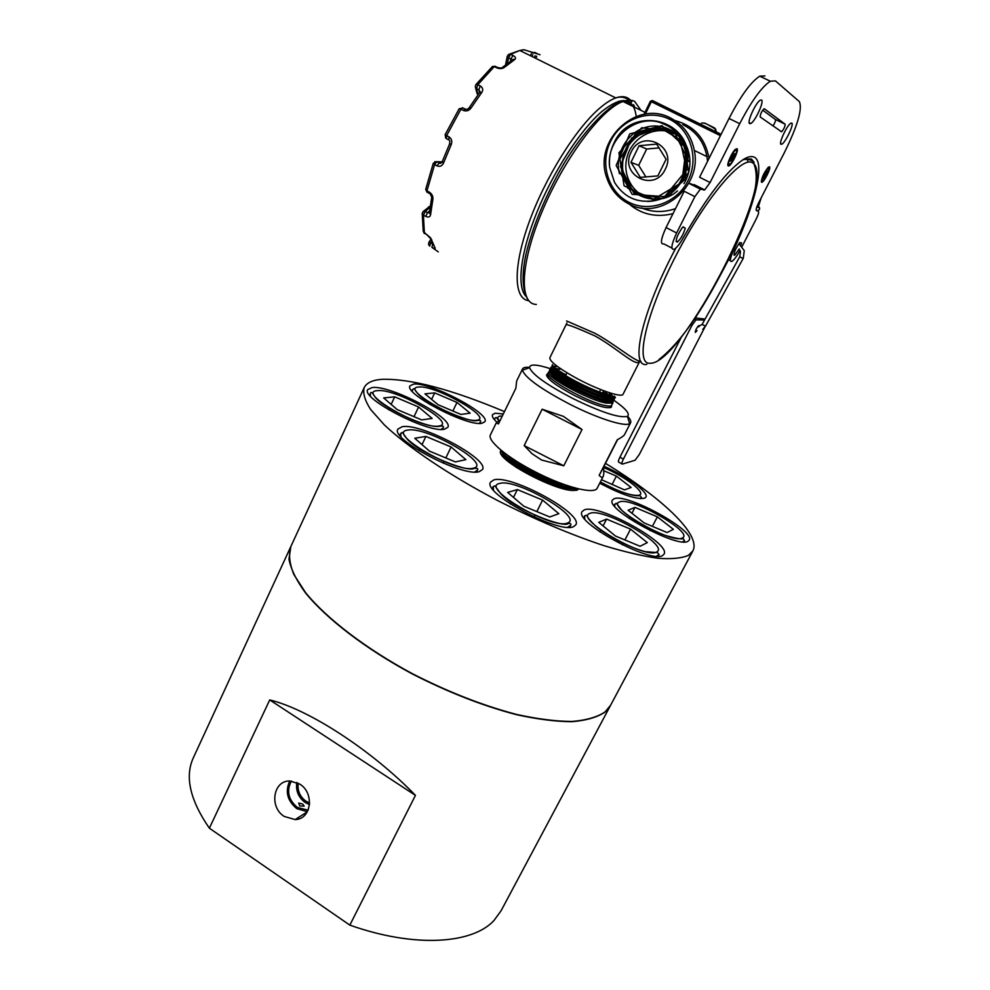 <?xml version="1.0" encoding="UTF-8"?>
<svg xmlns="http://www.w3.org/2000/svg" width="990" height="990" viewBox="0 0 990 990"><rect width="100%" height="100%" fill="white"/><g stroke="black" fill="none" stroke-linecap="round" stroke-linejoin="round"><path stroke-width="1.49" d="M299.685 805.947L298.745 803.038L302.705 804.066L304.19 806.157L299.685 805.947M299.822 784.142L290.206 781.023C273.314 779.922 268.81 806.999 284.217 816.428L295.119 819.584C311.268 819.497 314.82 793.2 299.822 784.142M289.724 781.023C284.971 791.517 287.31 800.724 296.74 808.62L307.37 811.713M309.623 803.014L305.898 801.17C299.846 796.579 297.285 790.589 298.2 783.164M296.777 782.471C295.651 790.713 298.448 797.396 305.192 802.519L309.524 804.635M290.874 546.468L288.969 559.251C290.912 569.188 296.431 580.437 305.551 592.985C326.663 618.874 365.421 648.685 411.766 673.67C447.752 692.121 482.575 705.771 516.236 714.607C537.273 719.247 555.823 721.611 571.886 721.698C586.179 720.51 597.218 717.317 604.989 712.132L610.57 705.338M290.788 546.653L193.236 758.018C184.709 776.804 190.08 800.192 209.373 828.197L349.829 925.118C414.389 948.036 472.502 944.101 494.022 920.44L501.051 910.812L610.545 705.375M291.382 781.073C286.296 790.899 288.276 799.685 297.322 807.419L308.113 810.191M349.829 925.118L415.454 795.366C371.646 750.135 308.274 709.125 269.726 699.93L209.373 828.197M269.726 699.93L415.454 795.366M574.794 489.951L576.749 488.417M662.731 555.402L664.018 554.14C671.468 543.485 598.034 503.081 584.125 509.986L582.12 511.607C573.519 521.767 651.556 564.325 662.731 555.402M573.693 526.569L575.846 524.787C583.469 513.587 510.605 474.037 493.664 479.989L490.582 482.105C481.821 492.871 559.56 534.6 573.693 526.569M479.308 471.624L482.501 469.52C489.543 459.113 421.096 422.755 402.188 426.727L397.93 429.066C389.911 439.164 463.011 477.489 479.308 471.624M444.374 429.239L447.839 427.309C454.064 418.263 390.592 384.974 372.178 387.536L367.736 389.602C360.669 398.401 428.249 433.41 444.374 429.239M482.068 423.25L484.927 421.653C490.619 413.622 430.031 381.781 413.684 384.12L410.009 385.828C403.536 393.599 467.775 427.012 482.068 423.25M503.316 413.956L495.161 413.226L492.488 414.674C491.782 416.27 493.23 418.782 496.856 422.198M599.742 483.182C621.497 494.641 636.446 499.653 644.601 498.218L645.938 497.116C649.056 492.401 626.472 475.992 603.999 466.265M688.137 541.159L689.188 540.132C695.896 530.788 626.262 492.624 614.085 498.787L612.426 500.111C604.692 508.984 678.385 549.091 688.137 541.159M504.467 411.605C451.638 389.417 410.924 378.65 382.301 379.294C372.624 379.962 366.572 382.771 364.147 387.709L290.899 546.418C288.437 554.251 289.439 563.657 293.919 574.633L305.663 592.75C326.774 618.639 365.545 648.438 411.889 673.435C447.876 691.886 482.699 705.524 516.359 714.372C537.397 719.012 555.947 721.376 571.997 721.462C586.303 720.274 597.341 717.094 605.1 711.909L610.657 705.152L692.889 550.898C701.465 534.687 661.666 497.599 605.484 463.37M364.147 387.709C362.748 393.302 364.902 400.554 370.619 409.464L384.256 424.797C407.954 447.282 449.299 475.163 497.364 500.408C534.55 519.28 569.968 534.328 603.603 545.539C624.48 551.851 642.646 556.108 658.09 558.286C671.653 559.251 681.788 558.261 688.508 555.316L692.889 550.898M502.202 452.343C502.227 455.833 507.115 460.969 516.854 467.75M557.321 481.92C539.439 475.472 524.118 467.453 511.372 457.875M501.002 450.165L500.532 451.155C496.064 460.709 564.696 496.089 577.133 489.728L578.63 488.874M576.39 488.33C561.095 491.51 502.029 461.093 501.386 450.487M502.19 451.143C506.496 462.194 556.986 488.268 574.361 487.773M578.729 488.899L576.762 490.359M502.116 452.195C503.984 463.444 564.449 493.478 576.452 488.342M507.041 454.843C516.83 465.015 547.284 480.905 565.476 484.964M397.089 409.526L383.687 397.93L394.701 396.841L418.584 406.989L432.135 418.448L421.653 419.896L397.089 409.526M388.649 409.798L389.392 408.189M391.161 404.403L394.701 396.841M411.828 421.307L412.533 419.81M414.018 416.679L418.584 406.989M438.001 404.687L424.957 393.847L434.684 392.894L456.984 402.435L470.139 413.164L460.894 414.439L438.001 404.687M429.326 404.192L429.994 402.769M431.603 399.378L434.684 392.894M450.92 415.119L451.539 413.808M452.875 411.023L456.984 402.435M603.764 470.708L616.386 476.103L631.113 487.476L624.467 489.889L601.512 479.729M610.038 488.478L610.669 487.241M612.03 484.593L616.386 476.103M429.413 451.094L414.773 438.261L425.923 436.417L451.106 446.985L465.882 459.645L455.351 461.922L429.413 451.094M419.067 450.809L419.933 448.977M422.025 444.609L425.923 436.417M443.297 463.196L444.102 461.513M445.822 457.949L451.106 446.985M523.797 506.199L507.66 492.414L517.386 489.58L542.594 500.086L558.83 513.674L549.772 516.966L523.797 506.199M510.246 503.947L511.199 502.029M513.501 497.401L517.386 489.58M534.105 517.015L534.971 515.295M536.827 511.595L542.594 500.086M615.471 536.036L598.74 522.349L606.585 519.107L630.543 529.13L647.312 542.607L640.097 546.27L615.471 536.036M599.977 531.939L600.905 530.157M603.083 525.9L606.585 519.107M622.364 544.859L623.18 543.275M624.913 539.958L630.543 529.13M644.119 522.906L628.106 510.234L635.011 507.387L657.36 516.842L673.386 529.328L667.062 532.546L644.119 522.906M629.219 518.55L630.036 516.978M631.954 513.278L635.011 507.387M650.145 530.628L650.863 529.254M652.373 526.371L657.36 516.842M566.07 324.708L549.858 357.736C549.475 361.115 557.58 367.525 574.2 376.967C596.141 389.256 622.091 398.277 623.081 394.193L639.614 361.548L638.092 362.588C632.61 363.862 614.332 346.45 594.668 335.771C576.997 327.925 567.468 324.237 566.07 324.708L566.911 322.901M566.589 320.958L594.841 333.234C614.852 344.025 634.231 361.14 640.938 361.461M705.313 123.453L703.816 123.156M684.201 173.807L686.577 154.366C684.61 140.976 677.927 131.249 666.53 125.186L661.963 123.317M672.99 213.679C656.221 217.701 641.631 214.508 629.219 204.088M639.503 357.712L639.738 358.665M641.421 207.875C652.373 212.429 663.745 212.664 675.527 208.605M704.732 123.119L714.384 127.858L716.513 132.004L714.83 128.131M497.859 67.654L496.634 67.79C499.74 69.003 502.363 68.842 504.504 67.283L502.772 67.122L513.501 59.264L514.726 59.511C516.223 58.299 515.629 56.95 512.956 55.452L510.617 54.302L519.824 50.478L524.007 49.735L540.033 54.735M479.692 92.478L481.734 92.516C483.405 89.83 482.897 87.627 480.212 85.907L477.848 84.707L494.27 66.615L496.634 67.79M465.436 109.185L463.295 110.397C466.401 111.548 469 110.719 471.104 107.922L469.297 107.551L480.125 91.835L478.875 89.867L476.512 88.667L478.121 94.619M449.906 143.798L451.18 144.701C452.418 141.323 451.688 138.699 448.977 136.855L446.626 135.63L460.932 109.185L463.295 110.397M442.134 161.865L436.974 161.704L439.312 162.929L436.924 165.837C439.907 167.001 442.134 166.023 443.582 162.929L442.208 161.692L449.67 143.773L449.757 140.753M429.276 192.11L432.865 199.411C433.212 196.379 432.011 193.941 429.276 192.11L426.962 190.872L434.585 164.612L436.924 165.837M429.375 212.961L427.544 212.677L425.688 216.377C428.484 217.614 430.106 217.045 430.576 214.657L429.413 212.689L431.628 197.839M431.776 239.84L426.641 234.506L430.588 237.835L435.043 247.884L430.91 239.06M438.273 251.868L431.925 247.352C434.511 248.725 435.55 248.898 435.043 247.884M442.518 161.543L442.208 161.692C441.28 163.226 440.265 163.647 439.164 162.954L436.825 161.729L434.585 164.612L433.595 163.103M469.248 107.625L469.297 107.551C468.183 109.234 466.698 109.68 464.83 108.912L462.466 107.7L460.932 109.185L459.174 108.751L445.079 134.788L446.626 135.63L446.515 138.736L448.618 139.838M475.509 87.726L477.192 93.864M502.103 67.679L502.759 67.184C502.264 68.174 500.433 68.236 497.277 67.382L494.926 66.206L491.919 66.986M510.432 61.231L510.865 59.016L512.152 60.068L513.501 59.264L512.35 59.969M756.199 209.274L756.954 206.576M757.387 210.833L759.429 209.521L759.652 207.999L758.439 206.415L761.174 197.876M757.214 205.92L758.439 206.415M666.084 159.254L656.655 144.119L639.082 145.716L630.976 162.323L640.307 177.383L657.855 175.911L666.084 159.254M665.255 169.278C677.68 146.124 641.668 128.242 631.15 152.114C618.936 174.97 654.415 193.075 665.255 169.278M648.202 201.465C663.758 200.574 675.502 192.877 683.434 178.373L687.963 159.576C690.216 117.748 630.308 105.571 614.134 143.525L613.317 145.282M647.658 201.477L656.358 200.252C690.339 192.84 697.616 138.266 665.676 124.988C639.738 110.274 605.286 137.375 609.679 167.372C608.776 159.031 610.174 151.037 613.85 143.401C630.048 105.398 690.042 117.501 687.84 159.489L683.31 178.324C675.366 192.84 663.622 200.549 648.091 201.465M676.962 133.044L676.244 132.635M676.43 132.474L675.65 132.029M674.772 131.175L675.626 131.658M674.004 130.482L674.933 131.002M674.363 130.47L673.373 129.925L674.363 130.47M673.113 129.715L674.128 130.272M673.423 129.665L672.321 129.071L673.423 129.665M672.037 128.849L673.151 129.442M670.774 127.673L669.376 127.005M668.881 126.695L670.329 127.376M667.198 125.631L668.04 125.978M609.679 167.372L614.505 182.358C624.331 197.864 638.278 203.829 656.358 200.252M639.082 145.716L646.68 149.02L638.686 165.33L645.975 177.074M659.229 147.894L646.68 149.02M630.976 162.323L638.686 165.33M682.283 141.149L686.602 154.589M680.019 137.338C692.443 153.24 688.372 179.636 671.901 191.862M679.288 136.298L686.676 169.884L664.637 196.614L632.14 194.325L616.164 165.454L629.751 133.86L662.013 125.656L686.169 148.104L681.825 182.408L652.967 199.596L624.084 185.786L618.911 152.794L641.768 127.722L674.054 131.559L688.731 161.457M619.443 173.733C614.394 154.465 627.029 132.227 646.223 127.178C665.342 121.782 685.823 135.358 688.743 155.578M654.65 199.547L627.908 188.249L619.777 159.303L635.951 133.007L665.305 127.945L687.06 148.055L685.513 178.992L662.038 198.458L633.711 192.864L620.495 166.58L631.583 138.055L659.414 127.376L684.399 142.436L688.557 172.594L669.054 196.094M665.28 197.666L663.634 198.186M663.127 198.334L661.827 198.668M661.407 198.767C646.94 200.586 635.382 195.686 626.72 184.053C617.55 167.941 622.314 145.852 637.585 134.343C653.511 123.849 674.858 127.858 685.266 143.538C691.936 155.937 691.416 171.208 683.954 183.633M677.507 190.922C655.702 210.511 620.643 192.852 622.648 163.944C623.329 134.987 660.305 117.538 680.377 137.4M655.343 199.398C635.407 198.371 621.25 176.727 627.177 156.618C632.659 136.36 656.481 124.616 674.363 133.749M559.437 382.326L561.875 383.192M596.599 397.732L595.658 400.047M551.393 372.438L555.91 373.23M557.061 373.515L565.327 376.212M598.987 392.981L604.407 396.668M605.435 397.423L609.32 400.703M609.815 401.197L611.535 403.4M611.832 405.096L611.795 405.17C611.226 406.185 609.085 406.333 605.385 405.603C587.924 402.633 543.683 377.722 547.878 373.341L547.928 373.242M549.97 371.275L548.571 372.884C548.893 378.588 590.25 400.69 606.548 403.153L612.501 403.066L613.008 401.061M612.86 400.727L611.3 398.549L613.911 400.307M610.842 398.067L607.303 394.899M606.363 394.156L603.058 391.731M557.184 369.914L562.258 372.648L560.86 372.599M559.956 372.549L554.87 371.782M552.729 366.127L551.306 367.723C551.801 373.329 592.923 395.257 609.097 397.794L615.347 397.634C614.753 398.698 612.6 398.883 608.887 398.215C591.426 395.493 547.148 371.114 551.083 367.253L551.133 367.166M613.738 398.129L615.446 397.374M551.356 368.701L549.933 370.31C550.353 375.965 591.599 397.98 607.823 400.467L613.738 400.418L614.245 398.413M614.085 398.079L612.476 395.876M611.993 395.369L610.187 393.674M609.308 393.5L611.288 395.27M611.82 395.802L613.701 398.129M613.899 398.5L614.196 400.022M614.134 400.195L614.097 400.282C613.503 401.346 611.35 401.556 607.625 400.888C590.102 398.215 545.75 373.762 549.722 369.839L549.945 369.431M552.68 365.137C553.274 370.718 594.285 392.535 610.372 395.109M610.162 395.542C592.725 392.758 548.559 368.49 552.445 364.667M556.85 366.523L553.2 366.09M551.244 367.018L552.977 366.498M553.509 366.498L555.972 366.795M555.415 369.06L551.801 368.664L554.499 368.218M549.883 369.604L551.591 369.084M552.098 369.06L556.12 369.654M553.942 371.584L550.415 371.225L553.064 370.767M548.534 372.735L550.787 372.413M555.625 371.968L557.024 371.473L556.813 370.223M614.976 397.77L614.394 396.099C609.11 400.987 553.719 374.096 552.989 367.179L552.94 366.449M613.416 398.574L613.157 398.747C607.885 403.747 552.247 376.745 551.628 369.765L551.566 369.047M555.254 368.305L559.981 369.357M605.67 392.56L608.268 394.651M608.999 395.307L611.659 398.141M611.956 398.599L612.476 400.789M612.142 401.235L611.919 401.396C606.66 406.506 550.774 379.38 550.254 372.339L550.205 371.658M553.794 370.842L557.024 371.473M561.726 383.489L560.637 383.093M550.787 368.812C536.642 364.221 529.576 363.85 529.576 367.686C532.298 374.505 546.629 384.726 572.579 398.376C601.178 412.31 619.443 418.3 627.363 416.369C630.37 414.092 625.928 408.759 614.035 400.381M529.551 367.389C525.603 367.005 523.277 367.513 522.547 368.911L522.386 370.211C525.22 377.747 540.911 389.033 569.473 404.068C597.156 418.25 624.839 427.074 629.677 423.633L630.605 422.718C631.274 421.295 630.259 419.129 627.598 416.233M547.581 373.96L546.629 374.678C546.678 378.749 556.095 385.754 574.868 395.691C595.522 405.665 607.724 409.427 611.486 406.977L611.474 405.789M630.605 422.718L624.603 434.486C623.935 435.736 621.485 437.518 617.253 439.82L599.185 475.274C601.091 477.502 602.415 477.898 603.17 476.462C603.888 474.953 603.987 471.884 603.492 467.255L617.574 439.634M500.445 419.859L496.225 422.94L490.458 434.783C486.894 440.463 507.524 457.85 535.602 472.044C565.29 487.402 594.916 494.777 597.279 488.008L603.17 476.462M582.021 429.512L563.36 416.332L542.136 409.216L524.168 445.587L532.113 453.779L541.592 460.028L563.78 465.795L582.021 429.512L542.136 409.216M496.225 422.94L498.465 423.906L515.852 388.266L516.669 380.977L522.547 368.911M566.107 374.641L560.501 372.351M558.694 371.646L556.949 370.99M555.848 370.582L552.309 369.32M599.185 475.274L603.492 467.255M563.78 465.795L524.168 445.587M728.269 165.924L728.442 165.974C731.028 166.716 739.505 149.589 736.968 148.698L735.335 149.416C731.66 152.584 726.165 165.441 728.269 165.924M762.708 110.175L775.492 119.53C775.752 120.805 774.923 122.958 773.004 125.99M671.913 248.082L663.845 243.899C660.058 244.579 660.8 239.135 666.06 227.552L684.201 191.243L694.869 196.626L700.376 189.127L704.682 189.919L710.102 182.531L739.716 123.688C751.447 101.091 761.657 86.934 770.331 81.23L775.442 80.895L799.314 101.562C802.63 108.603 797.717 125.52 784.538 152.311L758.625 202.839C756.484 207.219 755.754 209.793 756.434 210.573L758.402 211.34C759.058 212.108 758.34 214.644 756.249 218.926L742.191 246.275M710.102 182.531L699.584 177.247L729.036 118.478C740.718 95.919 750.952 81.811 759.738 76.181L764.961 75.908M761.533 182.259L761.657 182.284C763.748 182.94 771.532 167.471 769.453 166.778L768.24 167.298C763.55 173.399 761.31 178.386 761.533 182.259M791.802 123.107C794.178 124.22 785.416 142.659 781.803 144.181L780.962 144.28C778.462 143.426 787.26 124.752 790.923 123.181L791.802 123.107M761.545 100.027C764.391 101.438 755.123 121.584 750.779 123.502L749.628 123.626C746.633 122.537 755.927 102.106 760.357 100.126L761.545 100.027M740.099 250.309C736.783 256.336 734.023 260.048 731.82 261.447C729.469 262.028 730.051 258.279 733.578 250.198C754.85 204.843 765.282 162.954 754.529 157.299C752.177 155.987 748.935 156.42 744.814 158.623C728.393 168.659 707.862 195.092 683.211 237.922C679.771 243.948 676.764 247.735 674.227 249.282C670.515 250 671.319 244.567 676.628 232.972L694.869 196.626M764.354 108.801L785.144 124.208C785.058 126.646 783.87 129.158 781.58 131.781L760.209 116.993C760.209 114.395 761.459 111.684 763.958 108.838L764.28 108.764M682.432 227.44L683.249 226.871L685.253 228.207C683.385 234.469 680.736 239.097 677.309 242.092C675.118 240.706 676.826 235.818 682.432 227.44M739.283 248.911L734.642 255.309C733.268 253.972 734.877 249.839 739.468 242.872L741.473 242.748L741.015 245.025M735.137 149.614L735.706 149.886C732.414 152.98 730.014 157.41 728.504 163.189L729.519 164.736C732.786 161.692 735.174 157.274 736.709 151.47L735.446 149.317M734.766 154.774L731.721 160.726L731.647 159.229L730.298 161.172L732.414 155.492L733.516 153.908L733.305 155.504L734.939 153.487L734.06 154.737M733.033 157.571L732.192 157.101M732.81 159.143L731.672 158.153M732.612 155.207L733.305 155.504M731.239 158.759L731.932 159.143M732.315 156.272L733.404 156.717M769.057 167.855L768.426 167.83C764.466 172.248 762.3 176.69 761.916 181.182L762.548 181.195C766.47 176.839 768.636 172.396 769.057 167.855M767.572 171.072L765.567 176.146L763.674 178.336L764.441 174.698L767.101 171.072M766.186 173.918L765.146 173.386M766.52 174.351L765.06 173.547M697.047 330.623L695.351 332.442C695.265 330.536 696.366 328.284 698.668 325.673L698.89 326.836M621.831 463.864L618.837 462.182C617.958 462.157 618.329 460.486 619.938 457.17L681.627 336.588M695.116 317.963L705.09 319.04M704.744 327.368L639.317 454.472L635.085 460.239L622.289 464.124C621.411 464.112 621.782 462.441 623.391 459.125L691.849 325.537L695.97 319.869L704.546 320.018M702.133 324.435L705.462 326.18M697.529 326.886L702.083 324.46L739.753 256.769M370.446 396.136L370.322 393.649C370.792 391.372 372.327 392.424 374.938 396.804C381.695 407.125 427.024 428.72 439.226 426.319C442.852 425.65 444.151 426.17 443.112 427.903L441.119 429.4M377.574 390.654C355.039 391.31 421.332 429.833 438.83 426.046C458.16 423.831 395.95 388.105 377.574 390.654M412.422 391.508L412.409 389.652C414.513 389.07 412.582 386.533 417.347 393.055C425.205 403.66 470.485 423.473 477.192 420.503C480.138 420.032 481.239 420.601 480.484 422.186L479.024 423.361M418.795 387.041C398.821 387.585 461.501 423.633 476.821 420.243C493.973 418.337 434.969 384.751 418.795 387.041M494.703 419.995L494.74 418.399C496.658 417.669 495.408 415.825 498.787 420.812M502.314 416.01L500.197 416.097C497.537 416.53 497.129 418.077 498.96 420.713M640.951 498.651L641.52 497.537L640.146 498.601M641.52 497.537L639.837 495.619C632.363 496.473 619.208 491.919 600.373 481.957C619.096 491.919 632.053 496.337 639.268 495.186C646.643 492.946 625.136 476.524 603.516 467.478M400.9 436.615L400.653 433.348C403.116 433.175 400.319 429.4 406.803 438.62C417.483 452.145 466.179 472.416 473.864 468.53C477.316 468.01 478.517 468.542 477.489 470.101L474.779 471.983M407.942 430.081C384.937 432.011 455.895 473.579 473.381 468.171C492.785 464.52 426.48 426.17 407.942 430.081M569.708 527.262L570.723 525.269L567.716 527.249M493.49 490.062L493.243 486.498L494.988 485.867L500.16 492.971C513.34 509.058 564.931 528.623 568.186 523.5C570.5 523.227 571.341 523.821 570.723 525.269M499.641 483.467C479.135 487.13 552.865 530.331 567.542 522.992C584.323 517.535 515.642 477.811 499.641 483.467M658.127 556.281L659.043 554.536L656.481 556.219M584.731 518.896L584.632 515.877L586.365 515.245C587.627 515.617 585.251 516.038 595.844 526.309C608.244 536.493 630.296 547.817 645.307 551.678L657.496 552.593L659.043 554.536M590.003 513.377C573.012 517.844 645.406 559.919 656.692 551.913C670.218 545.775 602.712 507.004 590.003 513.377M683.781 541.889L684.511 540.515L682.667 541.827M614.753 506.36L614.765 504.133C617.698 504.157 613.478 499.616 621.72 510.209C630.209 518.438 649.329 529.601 665.094 535.355C675.885 538.436 681.924 539.5 683.199 538.548L684.511 540.515M619.616 501.955C604.605 505.828 672.668 544.983 682.457 537.904C694.435 532.571 630.704 496.299 619.616 501.955M646.829 364.382C629.405 368.082 641.829 311.528 675.811 248.119M743.614 159.316L751.224 158.92M752.375 162.731C741.362 155.269 703.098 201.378 673.819 259.826C644.379 318.186 635.035 365.496 650.405 363.231C682.135 364.382 779.155 176.356 752.375 162.731M641.037 110.41L634.652 101.413C631.558 99.767 627.672 99.792 622.995 101.487C601.326 108.85 563.619 159.563 541.864 212.07C519.899 264.627 519.057 304.227 536.357 304.425M623.663 101.822L631.051 102.811M639.651 361.251L638.092 362.588M628.39 203.668C618.02 198.124 610.855 189.61 606.907 178.138C592.701 141.174 636.087 99.136 670.527 118.008C683.385 124.752 691.317 135.568 694.324 150.455C702.393 187.642 659.303 221.599 628.427 203.692M669.45 119.233C648.512 108.727 620.928 119.456 610.434 141.607C599.643 163.61 608.12 191.788 628.7 202.183C649.106 212.899 676.999 203.049 688.013 180.663C699.348 158.437 690.562 129.393 669.45 119.233M644.119 114.32L650.405 101.252L651.358 101.71L645.307 114.135M720.423 135.667L651.358 101.71L652.41 100.534L721.104 134.306M751.596 159.143L754.145 162.385M675.613 120.743C694.25 125.94 705.4 138.489 709.038 158.388M707.541 161.37L706.947 156.618C704.051 142.238 696.378 131.781 683.929 125.247M650.467 101.277L652.41 100.534M528.734 300.688C513.921 299.104 512.746 267.832 528.759 223.158C544.649 178.584 575.697 128.477 599.94 107.959C605.793 102.96 611.077 99.606 615.768 97.911C623.032 95.424 628.353 96.735 631.756 101.859M636.236 116.375C633.452 97.094 621.98 95.498 601.796 111.561C580.363 129.9 553.212 171.864 536.852 212.367C520.443 252.92 516.706 286.358 525.777 296.146M514.726 59.511L504.504 67.283M481.734 92.516L471.104 107.922M451.18 144.701L443.582 162.929M432.865 199.411L430.576 214.657M425.688 216.377L423.411 215.152L424.401 233.294L426.641 234.506M535.479 52.817L537.125 53.51M536.58 56.145L535.627 58.286M532.806 54.611L531.976 56.492M534.241 57.606L535.083 55.725M431.615 241.238L430.576 242.81L432.741 243.998M430.031 207.331L425.267 211.452L427.544 212.677L429.598 210.895M439.312 162.929L441.392 162.88M479.531 92.701L478.875 89.867L480.212 85.907M512.956 55.452L510.865 59.016L508.538 57.853L507.437 63.36M430.18 206.316L428.559 206.898M430.217 206.031L423.534 211.241L422.26 213.172L423.411 215.152L425.267 211.452L423.015 211.625M426.678 234.667L423.225 231.289L422.235 213.654M429.264 193.372L427.569 192.468L425.762 189.164L433.261 163.301L436.974 161.704L434.709 161.754M431.925 247.352L432.766 244.035M430.959 239.209L428.88 242.352L428.534 244.505L429.722 246.163L430.576 242.81L428.856 242.401M448.866 139.961L448.977 136.855M445.302 134.875L445.599 137.944M463.097 108.021L459.174 108.751M476.512 88.667L477.848 84.707L475.943 84.546L475.237 86.575L476.512 88.667M475.794 84.719L492.476 66.466L495.52 66.503M508.538 57.853L510.617 54.302L509.64 54.054L507.288 56.145L508.538 57.853M508.254 54.599L519.824 50.478L615.768 97.911C621.163 96.08 626.472 97.416 631.682 101.933M521.495 50.094L524.007 49.735M533.721 53.089L534.959 52.433M756.187 210.227L758.402 211.34M666.06 227.552L676.628 232.972M690.55 183.633L701.18 188.991M693.346 184.734L703.902 190.055M729.036 118.478L739.716 123.688M682.89 226.995L685.253 228.207M739.777 242.538L741.51 243.429M785.144 124.208L775.492 119.53M619.938 457.17L623.391 459.125M690.414 324.769L691.849 325.537M694.522 318.842L696.292 319.782M743.094 258.576L739.716 256.769L740.508 251.534M702.096 324.51L697.566 326.824M308.373 809.535L307.222 810.265M307.296 811.837L295.119 819.584M298.807 817.233L297.879 819.163M509.479 462.194L510.296 460.536L509.479 462.194M501.46 450.759L500.532 451.155M369.629 395.159L370.322 393.649M442.394 429.413L443.112 427.903M411.84 390.84L412.409 389.652M479.903 423.386L480.484 422.186M494.233 419.451L494.74 418.399M399.762 435.216L400.653 433.348M476.574 471.97L477.489 470.101M492.278 488.478L493.243 486.498M583.754 517.609L584.632 515.877M614.072 505.494L614.765 504.133M618.527 101.277L623.032 101.463C613.936 100.2 579.583 132.091 555.922 178.027C541.914 204.707 532.038 229.692 526.284 252.995C522.906 267.733 520.95 285.863 527.175 298.423M631.15 105.522L629.207 103.876M742.537 159.984C745.73 158.895 749.121 159.229 752.685 160.986C763.921 183.336 746.559 218.369 727.873 260.939C706.043 303.15 684.461 339.421 658.994 359.531M606.907 178.138C592.602 141.174 635.889 99.26 670.366 118.02C683.286 124.74 691.268 135.556 694.324 150.455L706.947 156.618C703.952 141.657 695.871 130.989 682.729 124.592M700.611 124.307C701.514 122.302 704.076 122.513 708.32 124.938L715.758 129.207M644.997 112.365L622.995 101.487M748.056 162.212L746.745 157.695M644.045 114.333L650.405 101.252L652.249 100.547L721.067 134.368M633.6 104.717L634.776 107.316M423.757 232.799L424.45 233.467M425.725 189.375L426.962 192.147M505.568 64.808L507.251 56.343M531.939 52.878L534.612 52.383L537.025 53.584M530.442 55.725L531.296 53.769M536.716 56.294L535.8 58.373M757.065 206.96L759.652 207.999M613.045 402.509L610.521 407.694M566.453 373.935L565.599 375.656M565.389 376.089L564.275 378.341M564.065 378.762L562.951 381.014M562.741 381.435L561.615 383.699M600.126 390.704L599.495 391.953M599.284 392.387L598.158 394.626M597.935 395.06L596.809 397.312M548.584 372.017L546.641 375.878M551.306 367.723L552.989 367.179M613.738 400.418L613.157 398.747M549.933 370.31L551.628 369.765M612.501 403.066L611.919 401.396M548.571 372.884L550.254 372.339M552.185 368.416L551.678 366.733M612.575 400.17L614.233 399.564M550.824 370.99L550.304 369.307M627.363 416.369L629.677 423.633M529.576 367.686L522.386 370.211M727.885 164.216L728.442 165.974M761.248 180.997L761.657 182.284M781.803 144.181L780.64 143.612M750.779 123.502L749.183 122.723M728.479 259.726L730.397 260.716M689.733 183.769L700.376 189.127M694.151 184.61L704.682 189.919M759.738 76.181L770.331 81.23M676.083 241.461L677.309 242.092M733.887 254.913L734.642 255.309M781.58 131.781L780.429 131.212M731.189 158.833L731.82 159.204M694.398 319.028L695.97 319.869M738.899 243.614L744.257 250.619L743.292 258.291L705.474 326.23L702.776 329.249M696.688 315.624L695.574 317.976"/></g></svg>
